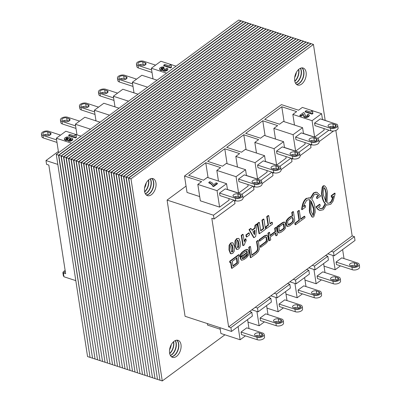 <?xml version="1.0" encoding="UTF-8"?>
<svg xmlns="http://www.w3.org/2000/svg" width="401" height="401" viewBox="0 0 401 401"><rect width="100%" height="100%" fill="white"/><g stroke="black" fill="none" stroke-linecap="round" stroke-linejoin="round"><path stroke-width="0.6" d="M89.829 357.311L87.563 356.569L56.275 154.435L58.536 155.177L90.03 357.161M56.275 154.435L238.735 20.05L240.996 20.787L58.536 155.177M92.325 358.123L90.065 357.386L58.772 155.252L61.037 155.989L92.526 357.978M58.772 155.252L241.232 20.867L243.497 21.604L61.037 155.989M94.826 358.94L92.561 358.203L61.268 156.069L63.533 156.806L95.027 358.795M61.268 156.069L243.728 21.679L245.993 22.421L63.533 156.806M97.323 359.757L95.057 359.015L63.769 156.881L66.03 157.623L97.523 359.607M63.769 156.881L246.229 22.496L248.49 23.233L66.03 157.623M99.819 360.569L97.558 359.832L66.265 157.698L68.531 158.435L100.019 360.424M66.265 157.698L248.725 23.313L250.991 24.05L68.531 158.435M102.32 361.386L100.055 360.644L68.761 158.515L71.027 159.252L102.516 361.236M68.761 158.515L251.221 24.125L253.487 24.867L71.027 159.252M104.816 362.198L102.551 361.461L71.263 159.327L73.523 160.069L105.017 362.053M71.263 159.327L253.723 24.942L255.983 25.679L73.523 160.069M107.313 363.015L105.052 362.278L73.759 160.144L76.025 160.881L107.513 362.87M73.759 160.144L256.219 25.754L258.485 26.496L76.025 160.881M109.814 363.832L107.548 363.09L76.255 160.956L78.521 161.698L110.009 363.682M76.255 160.956L258.715 26.571L260.981 27.308L78.521 161.698M112.31 364.644L110.044 363.907L78.756 161.773L81.017 162.51L112.511 364.499M78.756 161.773L261.216 27.388L263.477 28.125L81.017 162.51M114.806 365.461L112.546 364.725L81.253 162.59L83.513 163.327L115.007 365.316M81.253 162.59L263.713 28.2L265.973 28.942L83.513 163.327M117.308 366.278L115.042 365.537L83.749 163.402L86.014 164.144L117.503 366.128M83.749 163.402L266.209 29.017L268.475 29.754L86.014 164.144M119.804 367.09L117.538 366.354L86.25 164.22L88.511 164.956L120.004 366.945M86.25 164.22L268.71 29.834L270.971 30.571L88.511 164.956M122.3 367.907L120.039 367.166L88.746 165.037L91.007 165.773L122.5 367.762M88.746 165.037L271.206 30.646L273.467 31.388L91.007 165.773M124.801 368.725L122.536 367.983L91.243 165.849L93.508 166.59L124.997 368.574M91.243 165.849L273.703 31.463L275.968 32.2L93.508 166.59M127.297 369.537L125.032 368.8L93.739 166.666L96.004 167.402L127.498 369.391M93.739 166.666L276.199 32.275L278.464 33.017L96.004 167.402M129.794 370.354L127.533 369.612L96.24 167.478L98.501 168.22L129.994 370.203M96.24 167.478L278.7 33.093L280.961 33.834L98.501 168.22M132.29 371.166L130.029 370.429L98.736 168.295L101.002 169.032L132.49 371.02M98.736 168.295L281.196 33.91L283.462 34.646L101.002 169.032M134.791 371.983L132.525 371.246L101.232 169.112L103.498 169.849L134.992 371.837M101.232 169.112L283.692 34.722L285.958 35.463L103.498 169.849M137.287 372.8L135.027 372.058L103.734 169.924L105.994 170.666L137.488 372.649M103.734 169.924L286.194 35.539L288.454 36.275L105.994 170.666M139.784 373.612L137.523 372.875L106.23 170.741L108.496 171.478L139.984 373.466M106.23 170.741L288.69 36.356L290.956 37.093L108.496 171.478M142.285 374.429L140.019 373.692L108.726 171.558L110.992 172.295L142.485 374.283M108.726 171.558L291.186 37.168L293.452 37.91L110.992 172.295M144.781 375.246L142.515 374.504L111.227 172.37L113.488 173.112L144.982 375.095M111.227 172.37L293.687 37.985L295.948 38.722L113.488 173.112M147.277 376.058L145.017 375.321L113.724 173.187L115.989 173.924L147.478 375.912M113.724 173.187L296.184 38.802L298.449 39.539L115.989 173.924M149.779 376.875L147.513 376.133L116.22 174.004L118.485 174.741L149.979 376.729M116.22 174.004L298.68 39.614L300.945 40.356L118.485 174.741M170.896 345.366A8.942 5.383 -71.9 0 1 169.693 349.05M296.013 73.067A8.942 5.383 -71.9 0 1 294.81 76.756M145.864 183.658A8.942 5.383 -71.9 0 1 144.661 187.342M152.275 377.687L150.009 376.95L118.721 174.816L120.982 175.558L152.475 377.541M118.721 174.816L301.181 40.431L303.442 41.168L120.982 175.558M173.438 341.822A8.942 5.383 -71.9 0 1 169.653 353.406M171.252 344.68A8.942 5.383 -71.9 0 1 169.578 349.812M298.55 69.528A8.942 5.383 -71.9 0 1 294.77 81.112M296.369 72.38A8.942 5.383 -71.9 0 1 294.69 77.518M148.4 180.114A8.942 5.383 -71.9 0 1 144.621 191.698M146.22 182.971A8.942 5.383 -71.9 0 1 144.54 188.104M154.771 378.504L152.51 377.767L121.217 175.633L123.483 176.37L154.971 378.359M121.217 175.633L303.677 41.243L305.943 41.985L123.483 176.37M175.217 340.599A8.942 5.383 -71.9 0 1 175.412 348.875A8.942 5.383 -71.9 0 1 170.37 355.446M173.618 341.657A8.942 5.383 -71.9 0 1 169.708 353.647M300.334 68.305A8.942 5.383 -71.9 0 1 300.529 76.581A8.942 5.383 -71.9 0 1 295.487 83.147M298.735 69.363A8.942 5.383 -71.9 0 1 294.82 81.353M150.185 178.896A8.942 5.383 -71.9 0 1 150.38 187.172A8.942 5.383 -71.9 0 1 145.337 193.738M148.586 179.954A8.942 5.383 -71.9 0 1 144.671 191.939M157.272 379.321L155.007 378.579L123.714 176.445L125.979 177.187L157.468 379.171M123.714 176.445L306.174 42.06L308.439 42.797L125.979 177.187M176.736 340.183A8.942 5.383 -71.9 0 1 177.914 349.692A8.942 5.383 -71.9 0 1 171.352 356.674M175.367 340.534A8.942 5.383 -71.9 0 1 175.648 348.955A8.942 5.383 -71.9 0 1 170.455 355.587M301.853 67.889A8.942 5.383 -71.9 0 1 303.026 77.398A8.942 5.383 -71.9 0 1 296.469 84.38M300.484 68.24A8.942 5.383 -71.9 0 1 300.765 76.656A8.942 5.383 -71.9 0 1 295.572 83.293M151.703 178.475A8.942 5.383 -71.9 0 1 152.876 187.984A8.942 5.383 -71.9 0 1 146.32 194.971M150.335 178.826A8.942 5.383 -71.9 0 1 150.616 187.247A8.942 5.383 -71.9 0 1 145.423 193.878M159.768 380.133L157.503 379.396L126.215 177.262L128.475 177.999L159.969 379.988M126.215 177.262L308.675 42.877L310.935 43.614L128.475 177.999M169.588 353.035A8.942 5.383 -71.9 0 1 171.823 343.737A8.942 5.383 -71.9 0 1 178.069 340.334A8.942 5.383 -71.9 0 1 180.41 350.509A8.942 5.383 -71.9 0 1 172.515 357.341A8.942 5.383 -71.9 0 1 169.588 353.035M176.866 340.178A8.942 5.383 -71.9 0 1 178.144 349.767A8.942 5.383 -71.9 0 1 171.453 356.76M294.705 80.741A8.942 5.383 -71.9 0 1 296.94 71.438A8.942 5.383 -71.9 0 1 303.181 68.04A8.942 5.383 -71.9 0 1 305.527 78.21A8.942 5.383 -71.9 0 1 297.632 85.047A8.942 5.383 -71.9 0 1 294.705 80.741M301.983 67.879A8.942 5.383 -71.9 0 1 303.261 77.473A8.942 5.383 -71.9 0 1 296.57 84.466M144.555 191.332A8.942 5.383 -71.9 0 1 146.791 182.029A8.942 5.383 -71.9 0 1 153.032 178.625A8.942 5.383 -71.9 0 1 155.377 188.801A8.942 5.383 -71.9 0 1 147.483 195.633A8.942 5.383 -71.9 0 1 144.555 191.332M151.834 178.47A8.942 5.383 -71.9 0 1 153.112 188.064A8.942 5.383 -71.9 0 1 146.42 195.056M162.265 380.95L160.004 380.213L128.711 178.079L130.972 178.816L162.265 380.95L224.926 334.8M128.711 178.079L311.171 43.689L313.437 44.431L130.972 178.816M325.191 120.36L313.437 44.431M58.376 151.418L45.98 160.545L46.566 164.34L48.827 165.077L65.649 273.723L63.383 272.986L63.97 276.775L75.809 280.64M63.383 272.986L65.313 271.562M45.98 160.545L57.819 164.41M153.012 78.877L151.367 68.24L166.57 73.203M176.074 66.2L160.871 61.243L151.367 68.24M157.067 80.2L141.864 75.238L132.36 82.24L147.563 87.202M138.059 94.2L122.856 89.238L113.353 96.235L128.556 101.197M119.052 108.2L103.849 103.237L94.345 110.235L109.548 115.197M100.044 122.195L84.842 117.237L75.343 124.235L90.546 129.197M81.042 136.195L65.839 131.232L56.335 138.235L71.538 143.197M76.987 134.871L75.343 124.235M95.994 120.876L94.345 110.235M134.004 92.877L132.36 82.24M58.581 152.736L56.335 138.235M115.002 106.877L113.353 96.235M207.332 323.562L207.573 325.091L220.229 329.226M270.805 298.259L268.545 297.517L255.242 307.316L257.502 308.053L270.805 298.259L271.392 302.048L258.089 311.848L251.853 309.813M251.803 312.254L249.537 311.517L228.63 326.915L230.896 327.652L251.803 312.254L252.389 316.043L231.482 331.442L185.077 316.299L167.082 200.074L186.054 186.099M354.434 236.66L352.173 235.923L331.266 251.322L333.527 252.059L354.434 236.66L355.02 240.455L334.113 255.853L327.878 253.818M327.828 256.259L325.562 255.522L312.259 265.322L314.519 266.058L327.828 256.259L328.414 260.048L315.111 269.848L308.87 267.813M308.82 270.259L306.554 269.522L293.251 279.322L295.517 280.058L308.82 270.259L309.407 274.048L296.103 283.848L289.868 281.813M289.813 284.259L287.552 283.517L274.244 293.316L276.51 294.058L289.813 284.259L290.399 288.048L277.096 297.848L270.86 295.813M332.95 255.472L335.161 269.768L324.013 266.129M340.449 265.873L335.161 269.768M342.624 249.582L344.018 258.58M321.442 279.873L316.158 283.763L305.006 280.124M302.434 293.868L297.151 297.763L285.998 294.123M283.432 307.868L278.144 311.762L266.996 308.123M264.424 321.868L259.136 325.762L247.988 322.123M245.417 335.868L240.129 339.757L220.891 333.482L219.994 327.697M256.926 311.467L259.136 325.762M266.6 305.577L267.993 314.574M275.928 297.467L278.144 311.762M285.607 291.577L287.001 300.575M313.943 269.467L316.158 283.763M323.617 263.582L325.01 272.575M238.089 326.574L240.129 339.757M247.592 319.577L248.986 328.569M294.935 283.467L297.151 297.763M304.61 277.582L306.003 286.575M276.51 294.058L277.096 297.848M295.517 280.058L296.103 283.848M314.519 266.058L315.111 269.848M333.527 252.059L334.113 255.853M230.896 327.652L231.482 331.442M257.502 308.053L258.089 311.848M255.242 307.316L249.537 311.517M331.266 251.322L325.562 255.522M312.259 265.322L306.554 269.522M293.251 279.322L287.552 283.517M274.244 293.316L268.545 297.517M284.093 121.658L281.788 106.766L296.645 111.613L292.845 114.415L294.489 125.052M265.086 135.658L262.78 120.761L277.637 125.613L273.838 128.41L275.482 139.052M208.069 177.653L205.763 162.761L220.62 167.608L216.821 170.41L236.059 176.686L245.562 169.688L226.319 163.407L222.52 166.209L207.663 161.357L224.771 148.761L239.628 153.608L235.823 156.41L255.066 162.691L264.57 155.688L245.327 149.408L241.527 152.21L226.67 147.362L243.778 134.761L258.63 139.608L254.83 142.41L256.48 153.047M246.084 149.653L243.778 134.761M227.076 163.653L224.771 148.761M284.489 147.608L283.577 141.688L264.334 135.413L260.535 138.21L245.678 133.363L262.78 120.761M303.497 133.608L302.58 127.693L283.342 121.413L279.537 124.21L264.68 119.363L281.788 106.766M322.504 119.613L321.587 113.694L302.349 107.413L298.544 110.215L281.427 104.626L184.495 176.019L201.613 181.608L197.813 184.405L217.051 190.686L226.555 183.688L207.317 177.407L203.513 180.204L188.655 175.357L205.763 162.761M199.698 196.575L187.036 192.445L184.495 176.019M271.933 172.169L260.805 180.365M290.941 158.174L279.813 166.365M309.943 144.175L298.82 152.37M322.484 119.478L336.83 124.37M333.702 126.676L332.279 127.724M328.95 130.175L317.828 138.37M233.918 200.169L213.487 215.217L167.082 200.074M252.926 186.169L241.803 194.365M303.477 133.478L314.625 137.117L324.128 130.114L323.883 128.52M284.469 147.478L295.622 151.117L305.126 144.114L304.875 142.52M265.462 161.473L276.615 165.112L286.119 158.114L285.873 156.52M246.46 175.473L257.607 179.112L267.111 172.114L266.865 170.515M227.452 189.472L238.6 193.112L248.104 186.109L247.858 184.515M197.813 184.405L200.355 200.831L219.598 207.111L229.101 200.109L228.851 198.515M314.625 137.117L312.083 120.691L292.845 114.415M321.587 113.694L312.083 120.691M283.577 141.688L274.073 148.691L254.83 142.41M302.58 127.693L293.076 134.691L273.838 128.41M238.6 193.112L236.059 176.686M218.465 181.046L216.821 170.41M246.48 175.608L245.562 169.688M257.607 179.112L255.066 162.691M237.472 167.047L235.823 156.41M265.487 161.608L264.57 155.688M295.622 151.117L293.076 134.691M219.598 207.111L217.051 190.686M227.472 189.603L226.555 183.688M276.615 165.112L274.073 148.691M243.001 197.698L253.988 189.608L253.482 186.35M228.63 326.915L211.813 218.269L214.074 219.006L234.981 203.608L234.48 200.35M319.026 141.703L333.547 131.012M300.023 155.703L311.006 147.613L310.504 144.355M281.016 169.703L291.998 161.613L291.497 158.355M262.008 183.703L272.996 175.613L272.49 172.355M337.076 124.536L337.03 124.225M214.074 219.006L213.487 215.217M235.628 200.726L234.645 201.447M311.652 144.731L310.675 145.453M292.65 158.731L291.667 159.453M273.642 172.726L272.66 173.453M254.635 186.726L253.653 187.447M352.173 235.923L335.843 130.455M259.432 233.718L265.482 229.262L263.918 219.157L262.379 220.289L263.683 228.7L260.705 230.891L259.402 222.48L257.868 223.613L259.432 233.718L258.981 233.567L257.417 223.462L257.868 223.613M257.417 223.462L258.951 222.334L259.402 222.48M260.64 230.46L263.231 228.55L263.683 228.7M263.231 228.55L261.928 220.139L262.379 220.289M261.928 220.139L263.462 219.011L263.918 219.157M231.507 251.813L232.45 251.116L232.901 251.267L231.958 251.958L231.482 251.322L230.73 246.344L231.362 244.73L231.868 244.605L232.344 245.242L232.856 247.587L232.901 251.267M232.009 251.693L232.465 251.838M232.45 251.116L232.645 250.079L233.096 250.224M232.645 250.079L231.888 245.091L232.344 245.242M231.888 245.091L231.412 244.46M230.791 253.703L231.247 253.848L230.791 253.703M230.821 253.668L232.71 253.442L234.274 251.141L234.385 246.485L233.081 242.941L232.6 242.73L231.116 243.126L229.552 245.427L229.442 250.099L230.821 253.668M230.369 253.522L228.991 249.953L229.442 250.099M228.991 249.953L229.101 245.277L229.552 245.427M229.101 245.277L230.66 242.976L231.116 243.126M230.66 242.976L232.6 242.73M243.262 245.678L242.805 245.527L241.237 235.382L242.695 234.304L243.146 234.455L241.688 235.527L243.262 245.678L244.445 244.805L245.111 242.51L246.204 240.66L245.933 238.901L244.274 241.753L243.146 234.455M241.237 235.382L241.688 235.527M244.144 240.906L245.477 238.75L245.933 238.901M236.415 257.773L236.936 262.685L232.941 265.758M237.387 262.835L233.011 266.194L232.254 261.317L236.866 257.923L237.457 261.948L237.387 262.835L236.936 262.685M235.878 263.597L236.329 263.748M237.437 264.334L238.575 263.006L238.806 261.763L238.179 257.136L239.287 256.319L239.056 254.815L230.099 261.412L230.309 262.755L231.016 262.229L231.963 268.364L237.437 264.334M230.63 262.515L231.512 268.214L231.963 268.364M239.056 254.815L238.6 254.67L229.648 261.262L229.853 262.605L230.309 262.755M229.648 261.262L230.099 261.412M275.407 233.227L275.778 235.648L276.234 235.798L277.472 234.886L276.324 227.492L275.873 227.347L274.635 228.259L275.141 231.532L270.028 235.302M275.141 231.532L275.597 231.683L270.099 235.733L269.592 232.455L268.349 233.367L269.497 240.76L270.735 239.848L270.294 236.991L275.793 232.941L276.234 235.798M274.635 228.259L275.091 228.405L275.597 231.683M276.324 227.492L275.091 228.405M269.592 232.455L269.136 232.309L267.898 233.222L269.041 240.61L269.497 240.76M267.898 233.222L268.349 233.367M311.221 211.578L310.89 209.768L311.121 200.996L313.737 207.658L314.063 211.422L313.236 215.427L311.221 211.578M311.051 201.347L313.477 208.916L313.582 212.375L312.78 215.282M312.925 215.217L313.376 215.362M313.572 210.069L314.028 210.214M313.572 210.059L314.028 210.204M313.286 207.507L313.737 207.658L313.286 207.507M309.046 199.573L309.747 199.969L309.331 210.741L309.803 213.056L311.933 216.911L312.945 217.172L313.788 216.74L315.201 212.144L314.925 207.056C314.449 203.778 313.392 201.167 311.752 199.227L314.178 194.701L315.913 194.044A6.827 4.11 -71.9 0 1 316.469 194.109L316.71 194.174M309.747 199.969L310.199 200.119L309.783 210.891L310.254 213.202L312.384 217.061L312.945 217.172M303.717 206.284L304.89 205.417L305.346 205.568L303.602 206.851L304.013 205.081L306.735 200.174L309.276 199.638L310.199 200.119M316.018 193.959L318.254 195.583L316.514 196.861L316.75 198.39L317.206 198.54L320.71 195.959L316.97 192.385L316.264 192.3L313.371 193.112L313.828 193.267L310.71 198.345L309.377 197.773L305.943 198.585C304.319 200.074 303.166 202.124 302.494 204.721L302.088 206.42A16.722 10.065 108.1 0 0 301.793 208.224L301.612 209.538L302.063 209.683L305.582 207.096L305.346 205.568M301.793 208.224L302.244 208.37L302.063 209.683M305.943 198.585L306.394 198.731C304.77 200.224 303.622 202.269 302.945 204.871L302.539 206.57A16.722 10.065 108.1 0 0 302.244 208.37M306.354 198.269L306.805 198.42L306.394 198.731L305.938 198.575M306.805 198.43L309.828 197.924M314.239 192.951L313.371 193.112L310.254 198.199M316.514 192.234L317.271 192.465L315.808 192.154L313.798 192.806M316.514 196.861L316.97 197.011L317.206 198.54M318.254 195.583L318.705 195.728L316.97 197.011M316.469 194.109L318.705 195.728M309.803 213.056L310.254 213.202M309.717 212.71L310.168 212.861M309.642 212.39L310.093 212.54M309.331 210.741L309.783 210.891M299.296 210.575L298.845 210.425L297.607 211.337L298.976 220.154L299.427 220.299L295.271 223.362L295.492 224.76L305.011 217.748L304.795 216.35L300.665 219.392L299.296 210.575L298.063 211.482L299.427 220.299M297.607 211.337L298.063 211.482M304.795 216.35L304.339 216.199L300.595 218.961M298.976 220.154L294.82 223.212L295.036 224.615L295.492 224.76M294.82 223.212L295.271 223.362M265.668 236.75L266.239 237.593L266.324 240.841L265.297 242.054L260.109 245.878L260.319 247.121L260.77 247.272L265.943 243.457L267.853 241.121L268.199 238.58L267.928 236.826L266.951 235.252L266.485 235.101L264.414 235.808L259.196 239.648L259.367 240.931L259.818 241.076L265.051 237.227L266.164 236.911M266.119 236.896L266.69 237.738L266.775 240.986L265.753 242.199L260.56 246.024L260.77 247.272M259.196 239.648L259.653 239.798L259.818 241.076M266.951 235.252L264.866 235.958L259.653 239.798M260.109 245.878L260.56 246.024M247.146 253.678L246.936 254.986L246.003 256.169L243.237 258.209L242.094 258.555M247.602 253.828L247.387 255.136L246.46 256.319L243.688 258.354L242.55 258.7L242.014 257.938L247.602 253.828M246.259 250.906L246.956 252.414L240.124 257.447L240.575 257.597L240.78 258.931L241.713 260.269L243.968 259.552L246.52 257.678L248.419 255.317L248.841 252.871L248.555 251.036L247.602 249.457L245.342 250.244L242.374 252.429L240.665 254.585L240.455 256.82L241.693 255.908L241.813 254.59L242.695 253.597L245.572 251.477L246.76 251.066M240.124 257.447L240.329 258.785L241.643 260.244M246.956 252.414L247.412 252.565L240.575 257.597M246.715 251.051L247.412 252.565M247.602 249.457L247.146 249.307L244.891 250.099L241.923 252.284L240.214 254.434L239.948 256.329L240.455 256.82M283.266 223.638L283.893 227.833L282.765 229.101L279.332 231.207M283.943 226.896L284.394 227.046L284.344 227.984L283.216 229.252L279.788 231.352L279.372 230.685L278.62 225.803L277.382 226.715L278.114 231.442L279.016 232.981L278.585 232.841M283.552 224.535L284.003 224.68L284.394 227.046M283.417 223.923L283.873 224.069L284.003 224.68M278.735 226.74L279.156 226.881L283.397 223.818L283.873 224.069M278.62 225.803L278.164 225.658L276.926 226.57L277.657 231.297L278.54 232.826L278.991 232.971L280.981 232.299L283.637 230.344L285.301 228.47L285.657 226.395L285.101 222.725L284.139 222.004L282.459 222.595L278.505 225.447L278.555 225.783M278.505 225.447L278.956 225.598L279.156 226.881M284.59 222.149L282.911 222.745L278.956 225.598M276.926 226.57L277.382 226.715M323.923 187.523L325.076 189.623L325.863 193.046L325.632 201.803M325.863 193.046L326.314 193.192L326.083 201.954L323.462 195.282L323.171 192.731L323.597 187.999L324.133 187.518M323.883 187.543L325.196 188.936L326.314 193.192M320.259 208.705L322.569 208.109L325.141 203.723L325.592 203.868L323.026 208.259L320.484 208.791L318.479 207.237L320.219 205.954L319.983 204.425L316.469 207.016L317.792 208.966L319.923 210.5L323.366 209.708L326.494 204.605L327.366 205.021L330.805 204.224L333.131 201.071L334.94 194.58L335.106 193.282L331.607 195.858L331.843 197.387L333.582 196.109L332.254 200.355L330.459 202.771L327.928 203.312L327.005 202.831L327.462 192.35L327.211 190.891L326.229 187.688L324.655 185.828L323.828 185.884L322.625 187.508L322.003 193.387L322.314 196.124C322.81 199.307 323.853 201.838 325.447 203.718L325.592 203.868M322.569 208.109L323.026 208.259M325.141 203.723L325.447 203.718M324.995 203.568C323.401 201.688 322.354 199.157 321.863 195.979L322.314 196.129M321.858 195.979L321.607 193.984L322.063 194.129L321.577 193.623L322.033 193.773M321.577 193.623L321.552 193.282L322.008 193.427M321.552 193.282L322.003 193.407M321.552 193.257L322.003 193.387M321.552 193.242L322.168 187.357L323.101 185.939L323.552 186.089L323.106 185.934L323.828 185.884M323.401 185.743L324.655 185.828M327.702 203.227L330.254 202.921M329.802 202.776L330.459 202.771M330.008 202.625L331.376 200.991L331.827 201.142M331.376 200.991L331.908 201.011M331.452 200.861L333.015 196.525M331.607 195.858L331.156 195.713L331.391 197.242L331.843 197.387M331.156 195.713L334.655 193.132L335.106 193.282M327.366 205.021L326.464 204.69M319.923 210.5L318.048 209.533L317.341 208.816L317.792 208.961M317.336 208.816L316.018 206.866L316.469 207.016M316.018 206.866L319.532 204.279L319.983 204.425M322.374 208.259L322.825 208.405M288.314 224.831L287.617 222.425L287.853 220.826L291.146 217.949L292.524 217.482L293.261 219.121L293.106 221.457L289.938 224.299L288.404 224.871M292.073 217.332L292.81 218.971L292.655 221.307L291.437 222.715L288.043 224.745M292.88 219.773L293.332 219.918M292.81 218.971L293.261 219.121M292.645 218.254L293.096 218.4M291.748 212.475L292.264 215.813L290.6 216.47L288.224 218.219L286.249 220.59L285.928 223.192L286.164 224.715L287.096 226.329L287.547 226.475L289.823 225.788L293.838 222.435L294.755 220.219L293.442 211.708L292.986 211.563L291.748 212.475L292.199 212.62L292.72 215.964L291.051 216.615L288.675 218.365L286.705 220.735L286.379 223.337L286.62 224.866L287.637 226.51L287.276 226.39M293.442 211.708L292.199 212.62M292.264 215.813L292.72 215.964M256.049 253.833L258.294 251.532L259.357 249.006L258.334 240.575L256.951 241.602L258.038 248.319L257.908 249.683L257.171 251.131L256.038 252.249L251.803 255.367L250.445 246.575L249.206 247.492L250.785 257.708L256.049 253.833M250.445 246.575L249.993 246.43L248.75 247.342L250.334 257.562L250.785 257.708M248.75 247.342L249.206 247.492M258.314 240.585L257.863 240.425L256.495 241.457L257.587 248.169L257.457 249.532L256.72 250.986L255.587 252.099L251.738 254.936M255.587 252.099L256.038 252.249M256.53 241.658L256.981 241.808M256.495 241.457L256.951 241.602M257.688 240.555L258.139 240.705L257.698 240.55M257.878 240.43L258.334 240.575M237.412 247.462L238.354 246.77L238.806 246.916L237.868 247.607L237.387 246.971L236.635 241.993L237.272 240.379L237.773 240.254L238.249 240.891L238.765 243.237L238.806 246.916M237.918 247.342L238.369 247.487M238.354 246.77L238.55 245.728L239.006 245.878M238.55 245.728L237.798 240.74L238.249 240.891M237.798 240.74L237.322 240.109M236.7 249.352L237.151 249.497L236.7 249.352M236.73 249.317L238.62 249.096L240.179 246.79L240.289 242.134L238.986 238.59L238.51 238.379L237.021 238.775L235.457 241.076L235.352 245.748L236.73 249.317M236.279 249.171L234.896 245.602L235.352 245.748M234.896 245.602L235.006 240.926L235.457 241.076M235.006 240.926L236.57 238.625L237.021 238.775M236.57 238.625L238.51 238.379M246.665 237.026L246.209 236.876L245.913 234.941L248.775 232.831L249.227 232.981L246.364 235.086L246.665 237.026L249.527 234.916L249.227 232.981M245.913 234.941L246.364 235.086M254.52 234.71L252.891 231.728L254.966 230.204L254.52 234.71M254.124 233.983L254.465 230.575M254.054 237.678L253.602 237.532L248.996 229.668L250.665 228.435L251.116 228.585L249.447 229.813L254.054 237.678L255.678 236.485L257.076 224.194L255.447 225.392L255.176 228.154L252.134 230.39L251.116 228.585M248.996 229.668L249.447 229.813M251.943 230.049L254.72 228.004L255.176 228.154M254.72 228.004L254.996 225.247L255.447 225.392M254.996 225.247L256.625 224.049L257.076 224.194M266.49 228.52L266.038 228.369L265.773 226.66L268.023 225.001L266.725 216.605L268.259 215.477L268.715 215.623L267.176 216.756L268.48 225.151L266.229 226.811L266.49 228.52L272.535 224.069L272.269 222.36L270.013 224.019L268.715 215.623M269.948 223.588L271.818 222.209L272.269 222.36M265.773 226.66L266.229 226.811M268.023 225.001L268.48 225.151M266.725 216.605L267.176 216.756M337.687 125.468L338.078 127.999A4.471 2.301 171.2 0 1 335.692 130.515A4.471 2.301 171.2 0 1 330.81 130.781L314.965 125.608L314.569 123.082L330.419 128.255A4.471 2.301 -8.8 0 0 335.301 127.989A4.471 2.301 -8.8 0 0 337.687 125.468A4.471 2.301 -8.8 0 0 336.118 124.054L320.274 118.881L314.569 123.082M335.136 127.142L333.296 126.541A2.982 1.534 -8.8 0 0 329.527 126.952M332.905 124.014L335.171 124.756A2.982 1.534 171.2 0 1 336.213 125.698A2.982 1.534 171.2 0 1 334.624 127.378A2.982 1.534 171.2 0 1 331.366 127.553L329.106 126.816A2.982 1.534 171.2 0 1 328.058 125.874A2.982 1.534 171.2 0 1 329.652 124.195A2.982 1.534 171.2 0 1 332.905 124.014L333.296 126.541M359.201 264.439L359.592 266.966A4.471 2.301 171.2 0 1 357.206 269.482A4.471 2.301 171.2 0 1 352.324 269.748L336.474 264.575L336.083 262.048L351.933 267.221A4.471 2.301 -8.8 0 0 356.815 266.956A4.471 2.301 -8.8 0 0 359.201 264.439A4.471 2.301 -8.8 0 0 357.632 263.021L341.787 257.848L336.083 262.048M356.649 266.109L354.81 265.507A2.982 1.534 -8.8 0 0 351.04 265.923M354.419 262.981L356.684 263.723A2.982 1.534 171.2 0 1 357.727 264.665A2.982 1.534 171.2 0 1 356.138 266.344A2.982 1.534 171.2 0 1 352.88 266.52L350.619 265.783A2.982 1.534 171.2 0 1 349.572 264.84A2.982 1.534 171.2 0 1 351.166 263.161A2.982 1.534 171.2 0 1 354.419 262.981L354.81 265.507M318.68 139.468L319.071 141.994A4.471 2.301 171.2 0 1 316.685 144.51A4.471 2.301 171.2 0 1 311.803 144.781L295.958 139.608L295.567 137.082L311.412 142.255A4.471 2.301 -8.8 0 0 316.294 141.984A4.471 2.301 -8.8 0 0 318.68 139.468A4.471 2.301 -8.8 0 0 317.111 138.054L301.266 132.881L295.567 137.082M316.128 141.142L314.289 140.54A2.982 1.534 -8.8 0 0 310.524 140.951M313.898 138.014L316.163 138.751A2.982 1.534 171.2 0 1 317.206 139.698A2.982 1.534 171.2 0 1 315.617 141.373A2.982 1.534 171.2 0 1 312.364 141.553L310.098 140.816A2.982 1.534 171.2 0 1 309.051 139.869A2.982 1.534 171.2 0 1 310.645 138.195A2.982 1.534 171.2 0 1 313.898 138.014L314.289 140.54M340.193 278.434L340.584 280.961A4.471 2.301 171.2 0 1 338.198 283.482A4.471 2.301 171.2 0 1 333.316 283.748L317.472 278.575L317.081 276.048L332.925 281.221A4.471 2.301 -8.8 0 0 337.807 280.951A4.471 2.301 -8.8 0 0 340.193 278.434A4.471 2.301 -8.8 0 0 338.624 277.021L322.78 271.848L317.081 276.048M337.642 280.109L335.802 279.507A2.982 1.534 -8.8 0 0 332.038 279.918M335.411 276.981L337.677 277.718A2.982 1.534 171.2 0 1 338.72 278.665A2.982 1.534 171.2 0 1 337.131 280.344A2.982 1.534 171.2 0 1 333.873 280.52L331.612 279.783A2.982 1.534 171.2 0 1 330.564 278.835A2.982 1.534 171.2 0 1 332.158 277.161A2.982 1.534 171.2 0 1 335.411 276.981L335.802 279.507M299.677 153.468L300.068 155.994A4.471 2.301 171.2 0 1 297.677 158.51A4.471 2.301 171.2 0 1 292.795 158.776L276.951 153.608L276.56 151.082L292.404 156.25A4.471 2.301 -8.8 0 0 297.286 155.984A4.471 2.301 -8.8 0 0 299.677 153.468A4.471 2.301 -8.8 0 0 298.108 152.054L282.259 146.881L276.56 151.082M297.121 155.142L295.286 154.54A2.982 1.534 -8.8 0 0 291.517 154.951M294.89 152.014L297.156 152.751A2.982 1.534 171.2 0 1 298.204 153.693A2.982 1.534 171.2 0 1 296.61 155.372A2.982 1.534 171.2 0 1 293.357 155.553L291.091 154.811A2.982 1.534 171.2 0 1 290.043 153.869A2.982 1.534 171.2 0 1 291.637 152.19A2.982 1.534 171.2 0 1 294.89 152.014L295.286 154.54M321.191 292.434L321.582 294.961A4.471 2.301 171.2 0 1 319.191 297.477A4.471 2.301 171.2 0 1 314.309 297.743L298.464 292.575L298.073 290.048L313.918 295.216A4.471 2.301 -8.8 0 0 318.8 294.951A4.471 2.301 -8.8 0 0 321.191 292.434A4.471 2.301 -8.8 0 0 319.622 291.021L303.773 285.848L298.073 290.048M318.635 294.108L316.795 293.507A2.982 1.534 -8.8 0 0 313.031 293.918M316.404 290.981L318.67 291.717A2.982 1.534 171.2 0 1 319.717 292.665A2.982 1.534 171.2 0 1 318.123 294.339A2.982 1.534 171.2 0 1 314.87 294.519L312.605 293.778A2.982 1.534 171.2 0 1 311.557 292.835A2.982 1.534 171.2 0 1 313.151 291.156A2.982 1.534 171.2 0 1 316.404 290.981L316.795 293.507M280.67 167.468L281.061 169.994A4.471 2.301 171.2 0 1 278.67 172.51A4.471 2.301 171.2 0 1 273.788 172.776L257.943 167.603L257.552 165.077L273.397 170.25A4.471 2.301 -8.8 0 0 278.279 169.984A4.471 2.301 -8.8 0 0 280.67 167.468A4.471 2.301 -8.8 0 0 279.101 166.049L263.257 160.881L257.552 165.077M278.119 169.137L276.279 168.54A2.982 1.534 -8.8 0 0 272.51 168.951M275.888 166.014L278.149 166.751A2.982 1.534 171.2 0 1 279.196 167.693A2.982 1.534 171.2 0 1 277.602 169.372A2.982 1.534 171.2 0 1 274.349 169.548L272.084 168.811A2.982 1.534 171.2 0 1 271.041 167.869A2.982 1.534 171.2 0 1 272.63 166.189A2.982 1.534 171.2 0 1 275.888 166.014L276.279 168.54M302.184 306.434L302.575 308.96A4.471 2.301 171.2 0 1 300.184 311.477A4.471 2.301 171.2 0 1 295.301 311.742L279.457 306.575L279.066 304.043L294.91 309.216A4.471 2.301 -8.8 0 0 299.793 308.95A4.471 2.301 -8.8 0 0 302.184 306.434A4.471 2.301 -8.8 0 0 300.615 305.016L284.77 299.848L279.066 304.043M299.632 308.103L297.793 307.507A2.982 1.534 -8.8 0 0 294.023 307.918M297.402 304.981L299.662 305.717A2.982 1.534 171.2 0 1 300.71 306.66A2.982 1.534 171.2 0 1 299.116 308.339A2.982 1.534 171.2 0 1 295.863 308.519L293.597 307.778A2.982 1.534 171.2 0 1 292.555 306.835A2.982 1.534 171.2 0 1 294.144 305.156A2.982 1.534 171.2 0 1 297.402 304.981L297.793 307.507M261.663 181.463L262.053 183.994A4.471 2.301 171.2 0 1 259.668 186.51A4.471 2.301 171.2 0 1 254.785 186.776L238.936 181.603L238.545 179.077L254.394 184.249A4.471 2.301 -8.8 0 0 259.277 183.984A4.471 2.301 -8.8 0 0 261.663 181.463A4.471 2.301 -8.8 0 0 260.094 180.049L244.249 174.876L238.545 179.077M259.111 183.137L257.272 182.535A2.982 1.534 -8.8 0 0 253.502 182.946M256.881 180.009L259.146 180.751A2.982 1.534 171.2 0 1 260.189 181.693A2.982 1.534 171.2 0 1 258.6 183.372A2.982 1.534 171.2 0 1 255.342 183.548L253.081 182.811A2.982 1.534 171.2 0 1 252.034 181.869A2.982 1.534 171.2 0 1 253.627 180.189A2.982 1.534 171.2 0 1 256.881 180.009L257.272 182.535M283.176 320.434L283.567 322.96A4.471 2.301 171.2 0 1 281.181 325.477A4.471 2.301 171.2 0 1 276.299 325.742L260.45 320.569L260.059 318.043L275.908 323.216A4.471 2.301 -8.8 0 0 280.79 322.95A4.471 2.301 -8.8 0 0 283.176 320.434A4.471 2.301 -8.8 0 0 281.607 319.016L265.763 313.843L260.059 318.043M280.625 322.103L278.785 321.502A2.982 1.534 -8.8 0 0 275.016 321.918M278.394 318.975L280.655 319.717A2.982 1.534 171.2 0 1 281.702 320.66A2.982 1.534 171.2 0 1 280.109 322.339A2.982 1.534 171.2 0 1 276.855 322.514L274.59 321.777A2.982 1.534 171.2 0 1 273.547 320.835A2.982 1.534 171.2 0 1 275.141 319.156A2.982 1.534 171.2 0 1 278.394 318.975L278.785 321.502M242.655 195.462L243.046 197.989A4.471 2.301 171.2 0 1 240.66 200.505A4.471 2.301 171.2 0 1 235.778 200.776L219.933 195.603L219.542 193.076L235.387 198.249A4.471 2.301 -8.8 0 0 240.269 197.979A4.471 2.301 -8.8 0 0 242.655 195.462A4.471 2.301 -8.8 0 0 241.086 194.049L225.242 188.876L219.542 193.076M240.104 197.137L238.264 196.535A2.982 1.534 -8.8 0 0 234.5 196.946M237.873 194.009L240.139 194.746A2.982 1.534 171.2 0 1 241.181 195.693A2.982 1.534 171.2 0 1 239.592 197.367A2.982 1.534 171.2 0 1 236.334 197.548L234.074 196.811A2.982 1.534 171.2 0 1 233.026 195.863A2.982 1.534 171.2 0 1 234.62 194.184A2.982 1.534 171.2 0 1 237.873 194.009L238.264 196.535M264.169 334.429L264.56 336.955A4.471 2.301 171.2 0 1 262.174 339.477A4.471 2.301 171.2 0 1 257.292 339.742L241.447 334.569L241.056 332.043L256.901 337.216A4.471 2.301 -8.8 0 0 261.783 336.945A4.471 2.301 -8.8 0 0 264.169 334.429A4.471 2.301 -8.8 0 0 262.6 333.015L246.755 327.843L241.056 332.043M261.617 336.103L259.778 335.502A2.982 1.534 -8.8 0 0 256.008 335.913M259.387 332.975L261.652 333.712A2.982 1.534 171.2 0 1 262.695 334.66A2.982 1.534 171.2 0 1 261.106 336.339A2.982 1.534 171.2 0 1 257.848 336.514L255.587 335.777A2.982 1.534 171.2 0 1 254.54 334.83A2.982 1.534 171.2 0 1 256.134 333.156A2.982 1.534 171.2 0 1 259.387 332.975L259.778 335.502M151.623 69.904L138.009 65.458A4.471 2.301 171.2 0 1 136.44 64.045L136.831 66.571A4.471 2.301 -8.8 0 0 138.4 67.985L152.014 72.431M139.383 64.897A2.982 1.534 171.2 0 1 143.152 64.486L144.992 65.087M145.022 62.696L142.761 61.96A2.982 1.534 -8.8 0 0 139.503 62.135A2.982 1.534 -8.8 0 0 137.914 63.814A2.982 1.534 -8.8 0 0 138.957 64.756L141.222 65.498A2.982 1.534 -8.8 0 0 144.475 65.318A2.982 1.534 -8.8 0 0 146.069 63.644A2.982 1.534 -8.8 0 0 145.022 62.696L145.357 64.857M136.44 64.045A4.471 2.301 171.2 0 1 138.826 61.523A4.471 2.301 171.2 0 1 143.708 61.258L155.583 65.132M132.616 83.899L119.002 79.458A4.471 2.301 171.2 0 1 117.433 78.04L117.824 80.566A4.471 2.301 -8.8 0 0 119.393 81.984L133.007 86.426M120.375 78.897A2.982 1.534 171.2 0 1 124.145 78.486L125.984 79.082M126.014 76.696L123.754 75.959A2.982 1.534 -8.8 0 0 120.501 76.135A2.982 1.534 -8.8 0 0 118.907 77.814A2.982 1.534 -8.8 0 0 119.954 78.756L122.215 79.498A2.982 1.534 -8.8 0 0 125.468 79.318A2.982 1.534 -8.8 0 0 127.062 77.639A2.982 1.534 -8.8 0 0 126.014 76.696L126.35 78.857M117.433 78.04A4.471 2.301 171.2 0 1 119.819 75.523A4.471 2.301 171.2 0 1 124.701 75.258L136.576 79.132M113.608 97.899L99.994 93.458A4.471 2.301 171.2 0 1 98.425 92.04L98.816 94.566A4.471 2.301 -8.8 0 0 100.385 95.984L113.999 100.425M101.368 92.897A2.982 1.534 171.2 0 1 105.137 92.481L106.977 93.082M107.012 90.696L104.746 89.954A2.982 1.534 -8.8 0 0 101.493 90.135A2.982 1.534 -8.8 0 0 99.899 91.814A2.982 1.534 -8.8 0 0 100.947 92.756L103.207 93.493A2.982 1.534 -8.8 0 0 106.465 93.318A2.982 1.534 -8.8 0 0 108.054 91.639A2.982 1.534 -8.8 0 0 107.012 90.696L107.343 92.857M98.425 92.04A4.471 2.301 171.2 0 1 100.816 89.523A4.471 2.301 171.2 0 1 105.699 89.258L117.568 93.132M94.606 111.899L80.987 107.453A4.471 2.301 171.2 0 1 79.418 106.039L79.809 108.566A4.471 2.301 -8.8 0 0 81.378 109.979L94.997 114.425M82.365 106.892A2.982 1.534 171.2 0 1 86.13 106.481L87.969 107.082M88.004 104.696L85.739 103.954A2.982 1.534 -8.8 0 0 82.486 104.135A2.982 1.534 -8.8 0 0 80.892 105.809A2.982 1.534 -8.8 0 0 81.939 106.756L84.205 107.493A2.982 1.534 -8.8 0 0 87.458 107.318A2.982 1.534 -8.8 0 0 89.052 105.638A2.982 1.534 -8.8 0 0 88.004 104.696L88.34 106.851M79.418 106.039A4.471 2.301 171.2 0 1 81.809 103.523A4.471 2.301 171.2 0 1 86.691 103.257L98.566 107.132M75.599 125.899L61.985 121.453A4.471 2.301 171.2 0 1 60.416 120.039L60.807 122.566A4.471 2.301 -8.8 0 0 62.376 123.979L75.989 128.425M63.358 120.891A2.982 1.534 171.2 0 1 67.127 120.48L68.962 121.082M68.997 118.691L66.736 117.954A2.982 1.534 -8.8 0 0 63.478 118.13A2.982 1.534 -8.8 0 0 61.889 119.809A2.982 1.534 -8.8 0 0 62.932 120.751L65.198 121.493A2.982 1.534 -8.8 0 0 68.451 121.313A2.982 1.534 -8.8 0 0 70.045 119.638A2.982 1.534 -8.8 0 0 68.997 118.691L69.333 120.851M60.416 120.039A4.471 2.301 171.2 0 1 62.802 117.518A4.471 2.301 171.2 0 1 67.684 117.252L79.558 121.127M56.591 139.894L42.977 135.453A4.471 2.301 171.2 0 1 41.408 134.034L41.799 136.561A4.471 2.301 -8.8 0 0 43.368 137.979L56.982 142.42M44.351 134.891A2.982 1.534 171.2 0 1 48.12 134.48L49.96 135.077M49.99 132.691L47.729 131.954A2.982 1.534 -8.8 0 0 44.471 132.13A2.982 1.534 -8.8 0 0 42.882 133.809A2.982 1.534 -8.8 0 0 43.925 134.751L46.19 135.493A2.982 1.534 -8.8 0 0 49.443 135.312A2.982 1.534 -8.8 0 0 51.037 133.633A2.982 1.534 -8.8 0 0 49.99 132.691L50.325 134.851M41.408 134.034A4.471 2.301 171.2 0 1 43.794 131.518A4.471 2.301 171.2 0 1 48.676 131.252L60.551 135.127M63.533 273.938A4.471 2.301 171.2 0 1 62.922 273.001L63.313 275.532A4.471 2.301 -8.8 0 0 63.924 276.464M65.293 271.432A2.982 1.534 -8.8 0 0 64.546 272.129M62.922 273.001A4.471 2.301 171.2 0 1 65.157 270.545M71.323 139.723L70.13 139.332L70.05 138.826L71.243 139.217L70.255 139.949L69.488 139.894L69.062 139.558L70.05 138.826M70.922 139.393L70.842 138.891M70.13 139.332L69.418 139.623L69.343 139.117M69.418 139.623L69.142 140.064M68.631 138.746L67.042 138.265L66.967 137.764L68.035 137.864L68.566 138.32M68.115 138.37L68.035 137.864M67.042 138.265L66.165 138.596L66.085 138.089L66.967 137.764M66.165 138.596L65.894 139.102M68.571 138.38L67.423 139.117L66.431 139.032L65.814 138.596L66.085 138.089M70.962 138.034L69.759 138.295L69.769 137.528L68.987 137.032L66.802 136.967L65.022 137.764L64.27 138.941L65.293 139.809L67.929 139.643L67.914 140.25L68.546 140.676L70.25 140.756L72.01 139.989L72.781 138.896L71.969 138.16L70.962 138.034M72.01 139.989L72.09 140.495L72.857 139.403L72.781 138.896M72.09 140.495L70.33 141.262L70.25 140.756M70.33 141.262L68.626 141.182L68.546 140.676M68.626 141.182L67.99 140.756L67.929 139.643M67.99 140.756L68.01 140.144L66.626 140.46L66.546 139.959M66.626 140.46L65.373 140.315L65.293 139.809M65.373 140.315L64.345 139.448L64.27 138.941M69.759 138.295L69.769 137.528M163.909 66.967L163.989 67.473L163.082 68.305L163.006 67.799L163.909 66.967L161.934 66.952L160.119 67.724L159.382 68.937L160.36 69.834L161.703 69.964L163.047 69.568L163.067 70.556M163.082 68.305L162.074 68.265L161.999 67.759L163.006 67.799M162.074 68.265L161.282 68.576L161.207 68.07L161.999 67.759M161.282 68.576L161.022 69.097M164.34 69.929L164.706 68.852L163.768 68.416L162.535 69.122L161.533 69.032L160.941 68.591L161.207 68.07M166.375 69.669L165.859 68.761L166.295 69.162L166.049 69.589L164.671 69.804L164.26 69.423L164.706 68.852M167.819 69.147L167.803 69.774L167.738 68.641L167.072 68.09L165.859 68.761M167.803 69.774L167.167 70.466L167.087 69.959L167.728 69.268L167.738 68.641M167.167 70.466L165.262 71.218L165.187 70.711L167.087 69.959M165.262 71.218L163.733 71.142L163.653 70.641L165.187 70.711M163.733 71.142L163.127 70.075L161.783 70.471L161.703 69.964M163.047 69.568L163.653 70.641M161.783 70.471L160.435 70.34L160.36 69.834M160.435 70.34L159.382 68.937M312.855 112.972L312.935 113.478L312.048 114.135L305.231 111.904L305.151 111.403L311.968 113.628L312.855 112.972L312.459 112.115L312.755 111.222L311.577 110.836L311.151 112.2L306.244 110.596L305.151 111.403M312.539 112.616L312.755 111.222M312.048 114.135L311.968 113.628M303.422 114.907L303.286 114.626L301.116 116.225L299.903 115.829L299.828 115.323L301.036 115.719L303.206 114.12L304.018 116.546L306.585 117.017L308.454 116.215L309.271 115.117L308.339 114.165L307.121 114.927L307.702 115.363L306.625 116.17L305.186 115.668L304.93 114.195L305.076 115.303M301.116 116.225L301.036 115.719M305.031 115.077L304.585 113.202L303.657 112.501L299.828 115.323M307.778 115.869L307.121 114.927M308.454 116.215L308.534 116.721L309.346 115.623L309.271 115.117M308.534 116.721L306.665 117.523L306.585 117.017M306.665 117.523L304.835 117.438L304.755 116.932M304.835 117.438L304.098 117.052L304.018 116.546M304.098 117.052L303.417 114.871M303.667 116.445L303.517 115.633M303.286 114.626L303.206 114.12M217.322 183.257L216.114 182.861L213.628 184.696L212.244 182.931L209.858 181.638L208.806 182.41L210.6 183.262L212.024 184.5L212.64 185.703L213.588 186.009L217.322 183.257L217.402 183.763L213.663 186.515L213.588 186.009M213.663 186.515L212.72 186.209L212.64 185.703M212.72 186.209L212.024 184.5M212.104 185.006L210.675 183.763L210.6 183.262M210.675 183.763L208.886 182.916L208.806 182.41M171.407 66.777L171.488 67.283L170.6 67.939L163.783 65.714L163.703 65.208L170.52 67.433L171.407 66.777L171.011 65.919L171.307 65.027L170.129 64.641L169.703 66.005L164.796 64.401L163.703 65.208M171.087 66.421L171.307 65.027M170.6 67.939L170.52 67.433M76.37 136.776L76.446 137.282L75.563 137.934L68.741 135.708L68.666 135.207L75.483 137.433L76.37 136.776L75.969 135.914L76.27 135.027L75.087 134.641L74.661 135.999L69.759 134.4L68.666 135.207M76.05 136.42L76.27 135.027M75.563 137.934L75.483 137.433M232.405 247.437L232.856 247.587M236.56 263.071L237.011 263.216M237.001 261.803L237.457 261.948M236.785 260.389L237.237 260.535M234.866 264.344L235.317 264.495M313.582 212.375L314.033 212.52M313.612 211.272L314.063 211.422M313.477 208.916L313.928 209.061M313.326 207.788L313.782 207.939M309.672 200.284L310.123 200.435M302.088 206.42L302.539 206.57M302.494 204.721L302.945 204.871M315.808 192.154L316.264 192.3M309.286 210.465L309.742 210.61M265.297 242.054L265.753 242.199M266.324 240.841L266.775 240.986M266.51 239.342L266.961 239.492M266.239 237.593L266.69 237.738M264.414 235.808L264.866 235.958M246.936 254.986L247.387 255.136M243.237 258.209L243.688 258.354M246.003 256.169L246.46 256.319M240.329 258.785L240.78 258.931M246.886 251.943L247.337 252.089M239.948 256.329L240.399 256.475M240.214 254.434L240.665 254.585M241.923 252.284L242.374 252.429M244.891 250.099L245.342 250.244M280.414 230.836L280.865 230.981M282.765 229.101L283.216 229.252M283.893 227.833L284.344 227.984M278.685 225.317L279.141 225.467M281.156 223.542L281.607 223.693M282.459 222.595L282.911 222.745M277.657 231.297L278.114 231.442M325.818 192.766L326.274 192.916M325.627 191.673L326.078 191.818M325.076 189.623L325.527 189.768M324.745 188.786L325.196 188.936M321.818 195.708L322.269 195.853M322.168 187.357L322.625 187.508M322.589 186.525L323.041 186.671M331.802 200.209L332.254 200.355M318.048 209.533L318.504 209.683M317.256 208.72L317.712 208.866M316.524 207.678L316.975 207.823M289.487 224.149L289.938 224.299M291.437 222.715L291.893 222.861M292.655 221.307L293.106 221.457M286.164 224.715L286.62 224.866M285.928 223.192L286.379 223.337M286.249 220.59L286.705 220.735M288.224 218.219L288.675 218.365M290.6 216.47L291.051 216.615M256.72 250.986L257.171 251.131M257.457 249.532L257.908 249.683M257.587 248.169L258.038 248.319M256.956 244.109L257.412 244.254M256.835 243.407L257.292 243.557M256.725 242.826L257.176 242.976M238.309 243.086L238.765 243.237M335.171 124.756L335.502 126.911M330.81 130.781L330.419 128.255M356.684 263.723L357.015 265.883M352.324 269.748L351.933 267.221M316.163 138.751L316.499 140.911M311.803 144.781L311.412 142.255M337.677 277.718L338.008 279.878M333.316 283.748L332.925 281.221M297.156 152.751L297.492 154.911M292.795 158.776L292.404 156.25M318.67 291.717L319.006 293.878M314.309 297.743L313.918 295.216M278.149 166.751L278.484 168.911M273.788 172.776L273.397 170.25M299.662 305.717L299.998 307.878M295.301 311.742L294.91 309.216M259.146 180.751L259.477 182.906M254.785 186.776L254.394 184.249M280.655 319.717L280.991 321.878M276.299 325.742L275.908 323.216M240.139 194.746L240.47 196.906M235.778 200.776L235.387 198.249M261.652 333.712L261.983 335.873M257.292 339.742L256.901 337.216M142.761 61.96L143.152 64.486M138.4 67.985L138.009 65.458M123.754 75.959L124.145 78.486M119.393 81.984L119.002 79.458M104.746 89.954L105.137 92.481M100.385 95.984L99.994 93.458M85.739 103.954L86.13 106.481M81.378 109.979L80.987 107.453M66.736 117.954L67.127 120.48M62.376 123.979L61.985 121.453M47.729 131.954L48.12 134.48M43.368 137.979L42.977 135.453M305.061 115.142L304.986 114.636M312.083 216.971L312.534 217.121M266.485 235.101L266.941 235.247M241.257 260.119L241.713 260.269M67.919 140.535L67.839 140.029M69.954 138.325L69.879 137.819M167.889 69.373L167.808 68.867M303.557 115.994L303.477 115.493"/></g></svg>
